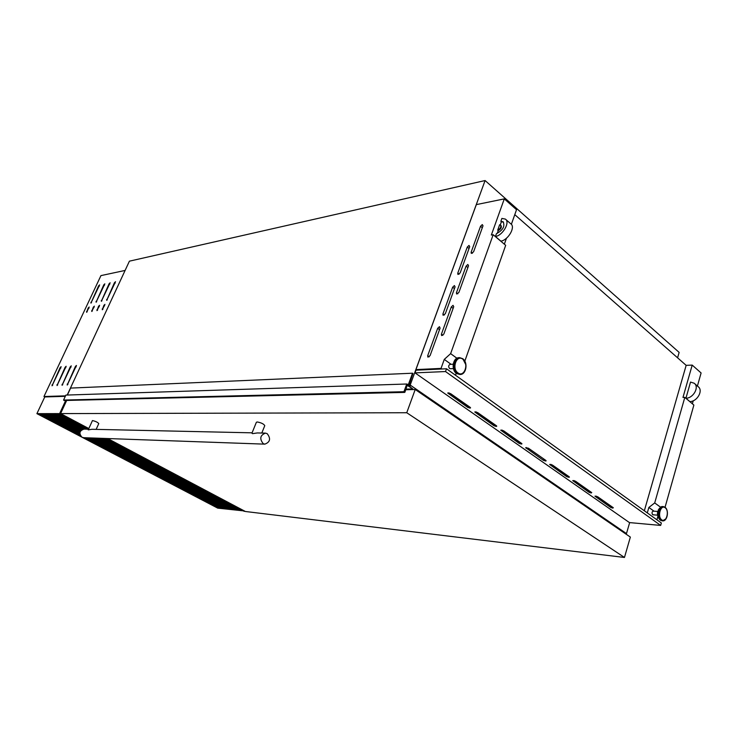 <?xml version="1.0" encoding="UTF-8"?>
<svg xmlns="http://www.w3.org/2000/svg" width="738" height="738" viewBox="0 0 738 738"><rect width="100%" height="100%" fill="white"/><g stroke="black" fill="none" stroke-linecap="round" stroke-linejoin="round"><path stroke-width="1.11" d="M408.815 385.808L412.966 373.52L412.533 373.216L408.345 384.618L406.758 384.009L403.926 391.712L404.885 392.265L407.191 385.337L412.662 388.806L409.922 386.758L410.162 386.103L408.815 385.808M406.758 384.009L65.885 395.088L63.569 400.061L64.252 400.476M412.533 373.216L70.59 388.096L67.37 395.042M403.926 391.712L63.569 400.061M412.514 388.935L405.605 389.12M409.876 385.9L408.99 385.928M409.802 386.094L409.258 386.112M454.405 285.56L452.662 287.193L442.901 313.991L443.086 315.274L445.318 313.742L455.078 286.888L454.405 285.56M439.442 326.685L437.68 328.299L427.68 355.762L427.902 357.137L430.088 355.615L440.097 328.087L439.442 326.685M482.283 224.592L480.539 226.252L471.121 252.239L471.278 253.402L473.575 251.843L483.003 225.8L482.283 224.592M467.846 264.472L466.093 266.123L456.435 292.746L456.619 293.992L458.888 292.442L468.538 265.763L467.846 264.472M453.049 305.329L451.278 306.971L441.389 334.249L441.601 335.587L443.833 334.056L453.732 306.704L453.049 305.329M469.008 245.431L467.274 247.073L457.744 273.226L457.911 274.425L460.171 272.885L469.7 246.667L469.008 245.431M453.206 364.212L450.152 364.369C448.436 365.227 448.224 366.592 449.516 368.474L450.355 368.714M657.401 515.281L657.623 511.323M653.591 511.24L653.241 511.102C651.875 511.812 651.672 512.993 652.623 514.644L653.398 514.709M499.626 224.758L497.707 230.155C500.447 228.586 501.37 226.861 500.465 224.979L499.626 224.758M496.462 233.623L495.429 236.529C502.855 235.376 510.401 222.129 505.373 219.103L501.886 218.42L500.862 221.308L503.122 221.778C505.124 226.298 502.901 230.247 496.462 233.623M408.714 385.107L410.19 385.061L485.087 180.542L129.408 261.169L67.204 395.042L125.109 270.431L100.94 275.615L43.966 396.518L65.525 395.845M647.291 512.901L648.859 507.449L654.707 502.929L684.818 397.385L682.973 397.413L692.207 365.098L701.1 372.967L697.41 386.048M693.24 400.771L692.382 403.815M665.768 518.915L662.447 520.871C667.438 521.646 669.348 510.216 665.049 507.283L693.868 405.07L684.818 397.385M658.434 517.541L657.826 516.582L656.931 519.82M654.707 502.929L660.584 507.218M648.859 507.449L653.988 511.157M694.652 383.649L698.083 386.638C703.563 390.273 697.345 401.62 689.864 401.601L685.925 398.252L690.528 382.072L694.172 383.234C699.652 386.86 693.397 398.252 685.925 398.252M485.087 180.542L679.144 352.404L677.576 357.801M625.049 533.445L626.47 533.592L410.19 385.061M456.923 358.244L450.632 353.64L493.178 234.712L505.678 245.32L464.82 361.15M629.662 522.596L626.47 533.592M450.632 353.64L444.276 359.397L441.038 368.41L415.909 369.6L416.647 370.153M415.909 369.637L476.324 204.62L504.294 198.882L491.342 235.025L493.178 234.712M449.248 393.013L470.217 407.717M476.305 411.979L496.406 426.066M502.283 430.189L521.563 443.704M551.231 464.497L569.007 476.96M574.312 480.678L591.406 492.661M596.544 496.259L612.983 507.79M441.038 368.41L441.841 368.982M444.276 359.397L451.084 364.323M456.204 373.299L455.521 375.236M504.294 198.882L516.526 209.703L511.36 224.343M692.207 365.098L686.155 365.347L514.783 214.647M495.429 236.529L500.871 241.16C508.307 240.044 515.816 226.843 510.77 223.789L505.798 219.472M500.761 225.302L500.991 225.431C501.895 227.313 500.973 229.038 498.233 230.607L497.246 233.383M498.233 230.607L497.707 230.155M503.519 222.147L501.388 221.769L500.281 224.869M501.388 221.769L500.862 221.308M506.462 238.217L504.349 244.195M686.155 365.347L644.339 510.77M84.519 437.717L217.359 507.19L240.708 509.995M88.366 428.815L59.612 413.594L36.9 413.649L44.769 396.952L65.304 396.324M82.536 437.496L217.738 508.141L244.398 510.973M59.612 413.594L65.71 400.466M244.25 511.36L106.669 438.51M36.9 413.649L81.531 436.97M105.525 438.464L241.298 510.309L217.267 507.421L83.911 437.699M80.553 435.946L39.981 414.728L60.636 414.719L88.007 429.202M40.553 414.728L80.304 435.512M42.37 414.728L79.907 434.387M86.411 437.791L219.472 507.449M46.365 414.728L79.953 432.348M90.599 437.938L224.131 508.002M50.424 414.719L80.756 430.678M94.842 438.086L228.845 508.574M54.538 414.719L82.379 429.396M99.15 438.243L233.623 509.146M58.699 414.719L86.014 429.156M103.505 438.4L238.457 509.727M470.143 407.33L470.53 407.902L470.005 408.096L467.726 407.348L447.745 393.059L450.567 393.612L470.143 407.33M470.493 407.662L467.855 406.979L447.92 392.911M496.379 425.734L496.748 426.26L496.194 426.444L493.953 425.706L474.792 412.007L477.597 412.56L496.379 425.734M496.692 426.029L494.082 425.337L474.968 411.869M521.591 443.409L521.923 443.898L521.351 444.064L519.146 443.344L500.751 430.199L503.547 430.752L521.591 443.409M521.867 443.658L519.266 442.975L500.927 430.07M613.177 507.633L612.789 508.131L610.713 507.44L594.966 496.222L597.688 496.775L613.177 507.633M613.333 507.772L610.824 507.089L595.16 496.093M591.553 492.477L591.212 493.012L589.099 492.311L572.743 480.65L575.492 481.204L591.553 492.477M591.747 492.633L589.21 491.96L572.937 480.53M569.118 476.739L569.413 477.163L568.804 477.311L566.673 476.61L549.672 464.479L552.43 465.041L569.118 476.739M569.339 476.933L566.784 476.25L549.856 464.359M545.816 460.401L546.129 460.853L545.539 461.01L543.371 460.3L525.696 447.68L528.463 448.234L545.816 460.401M445.521 371.546L660.667 525.419L661.349 522.993L446.508 368.769L416.001 370.19L415.014 372.884L445.521 371.546L446.508 368.769M660.667 525.419L629.422 522.578L415.014 372.884M612.605 507.744L596.036 496.139M591.027 492.624L573.804 480.558M568.629 476.933L550.714 464.377M521.185 443.676L501.757 430.07M496.028 426.047L475.779 411.859M469.838 407.699L448.713 392.893M256.372 422.274L257.239 421.97C261.261 422.717 263.77 423.944 264.776 425.66L261.796 433.04M265.163 433.114L257.331 432.938L252.488 433.649L251.944 433.178L256.39 422.247M252.082 432.828L91.936 429.285L88.237 429.857L92.453 420.568C95.589 421.26 97.693 422.274 98.763 423.603L96.152 429.378M263.18 443.63C259.379 438.713 260.145 435.208 265.468 433.123L267.193 433.658C270.975 438.612 270.191 442.108 264.822 444.147L263.18 443.63M83.717 437.689L82.019 437.274C78.717 433.446 79.39 430.724 84.04 429.11L88.191 429.202M88.551 428.409L60.581 413.594L406.749 412.736L624.459 557.458L245.376 511.489L107.683 438.547M624.459 557.458L630.353 537.089L415.217 389.498L405.365 389.765M60.581 413.594L66.688 400.439M406.749 412.736L415.217 389.498M106.678 300.357L115.515 281.704L114.445 282.719L106.678 300.357M101.346 301.298L110.137 282.783L109.076 283.789L101.346 301.298M96.088 302.211L104.842 283.844L103.79 284.84L96.088 302.211M90.922 303.115L99.63 284.886L98.597 285.874L90.922 303.115M102.296 309.776L104.944 304.37L103.883 305.384L102.296 309.776M96.973 310.633L99.612 305.274L98.56 306.27L96.973 310.633M91.743 311.482L94.363 306.159L93.329 307.156L91.743 311.482M86.595 312.312L89.206 307.026L88.182 308.014L86.595 312.312M67.213 385.061L76.457 365.448L75.414 366.445L67.213 385.061M62.066 385.31L71.263 365.863L70.239 366.851L62.066 385.31M57.01 385.559L66.152 366.269L65.138 367.247L57.01 385.559M52.038 385.799L61.134 366.666L60.129 367.635L52.038 385.799M43.966 396.518L44.769 396.952M404.525 392.376L64.049 400.485M404.479 392.09L64.012 400.3M404.507 392.201L64.04 400.374M404.489 392.256L64.022 400.402M408.345 384.618L407.671 384.636M454.451 288.604L452.662 287.193M439.525 329.674L437.68 328.299M482.292 227.738L480.539 226.252M467.883 267.571L466.093 266.123M453.123 308.383L451.278 306.971M469.027 248.512L467.274 247.073M456.333 358.659C452.071 363.437 452.099 368.345 456.398 373.41M459.165 357.69L459.045 357.69C453.049 357.34 451.13 370.033 456.674 373.566L459.94 374.489M462.541 358.64L459.654 357.653C453.649 357.303 451.73 370.006 457.274 373.539L460.051 374.489C463.39 374.101 465.337 371.601 465.872 366.98M462.809 359.203C456.573 354.175 451.425 368.613 457.957 372.921C464.239 377.828 469.257 363.511 462.809 359.203M660.215 520.096L658.674 518.104C657.392 514.718 657.613 511.517 659.348 508.51L658.296 509.949L657.826 516.582L658.444 509.737M662.641 506.563L659.348 508.51L661.349 506.84M662.244 520.834L660.51 520.272C656.22 517.596 658.259 505.668 662.835 506.582L663.038 506.609M657.826 516.582L660.335 520.216L662.447 520.871L661.119 520.327C656.829 517.642 658.868 505.715 663.444 506.628L664.827 507.19M661.755 519.847C657.088 516.831 660.704 504.1 665.169 507.753C669.772 510.779 666.239 523.408 661.755 519.847M465.761 364.59L462.846 358.88M459.054 274.268L457.744 273.226M442.865 335.347L441.389 334.249M457.809 293.816L456.435 292.746M472.394 253.282L471.121 252.239M429.202 356.851L427.68 355.762M444.313 315.052L442.901 313.991M40.691 414.728L80.257 435.42L40.691 414.728M84.658 437.726L217.516 507.209L84.658 437.726M44.667 414.728L79.824 433.16L44.667 414.728M88.828 437.874L222.156 507.772L88.818 437.874M48.699 414.719L80.331 431.343L48.699 414.719M93.043 438.021L226.852 508.334L93.043 438.021M52.795 414.719L81.558 429.876L52.785 414.719M97.324 438.178L231.603 508.906L97.315 438.178M56.937 414.719L84.197 429.11L56.927 414.719M101.659 438.326L236.409 509.478L101.65 438.326M526.24 447.505L526.028 448.16M543.786 458.981L543.371 460.3M52.712 385.227L52.029 384.858M60.839 368.031L60.129 367.635M57.684 384.987L57.001 384.609M65.857 367.644L65.138 367.247M62.748 384.738L62.047 384.35M70.968 367.256L70.239 366.851M67.896 384.489L67.186 384.092M76.162 366.869L75.414 366.445M87.185 311.842L86.558 311.464M88.864 308.429L88.182 308.014M92.333 311.012L91.697 310.633M94.021 307.571L93.329 307.156M97.573 310.163L96.927 309.776M99.27 306.704L98.56 306.27M102.886 309.305L102.231 308.908M104.602 305.818L103.883 305.384M99.27 286.298L98.597 285.874M91.494 302.654L90.875 302.285M104.482 285.265L103.79 284.84M96.669 301.759L96.041 301.372M109.778 284.222L109.076 283.789M101.927 300.836L101.29 300.449M115.156 283.161L114.445 282.719M107.268 299.905L106.623 299.508M404.636 392.404L64.141 400.503M462.754 358.705C468.27 362.404 466.351 374.775 460.051 374.489L456.499 373.52C450.927 369.923 452.763 357.478 459.045 357.69L459.276 357.681M459.654 357.653L462.717 358.686M663.444 506.628L665.012 507.255M653.241 511.102L657.558 511.443M652.973 514.792L657.346 515.152M450.254 368.723L453.409 368.576M264.822 444.147L83.449 437.68"/></g></svg>
